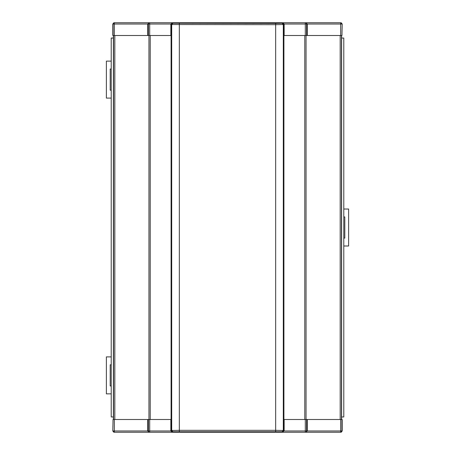 <?xml version="1.0" encoding="UTF-8"?>
<svg xmlns="http://www.w3.org/2000/svg" width="455" height="455" viewBox="0 0 455 455"><rect width="100%" height="100%" fill="white"/><g stroke="black" fill="none" stroke-linecap="round" stroke-linejoin="round"><path stroke-width="0.68" d="M114.142 432.25L112.812 430.976L113.056 419.499L171.438 419.499L171.438 35.501L171.182 24.024L170.847 24.024L172.456 22.75L171.182 24.024M114.33 35.501L147.71 35.501L147.71 24.024L114.33 24.024L114.33 35.501L112.812 35.501L112.812 24.024L114.142 22.75M283.818 35.501L284.153 35.501L284.153 24.024L283.818 24.024L283.562 35.501L283.562 419.499L342.188 419.499L342.188 430.976L340.858 432.25M307.29 419.499L307.29 430.976L340.67 430.976L340.67 432.25L305.777 432.25M271.612 432.25L284.364 432.25M170.636 432.25L183.388 432.25M149.223 432.25L114.33 432.25L114.33 430.976L148.421 430.976L148.421 419.499M340.858 22.75L342.188 24.024L341.944 35.501L342.188 24.024M131.893 22.75L131.37 22.75M183.388 22.75L170.636 22.75M284.364 22.75L271.612 22.75M305.777 22.75L340.67 22.75A1.274 1.274 -90 0 1 341.944 24.024L307.29 24.024L306.039 22.75M113.056 419.499L112.812 430.976M283.818 24.024L282.544 22.75L114.33 22.75A1.274 1.274 90 0 0 113.056 24.024L112.812 24.024M171.182 419.499L171.182 430.976L172.456 432.25L149.695 432.25L149.695 430.976L171.182 430.976M284.153 419.499L284.153 430.976L305.305 430.976L305.305 432.25L172.456 432.25M282.544 432.25L283.818 430.976L282.902 432.25M283.818 419.499L283.818 430.976M171.694 430.493L171.694 24.507L172.968 23.233L275.656 23.398L275.656 24.672L171.694 24.507L171.694 430.493A1.274 1.274 -146.3 0 0 172.968 431.767L282.032 431.767L172.968 431.767L171.694 430.493L179.344 430.328L275.656 430.328L283.306 430.493L282.032 431.767A1.274 1.274 -33.7 0 0 283.306 430.493L283.306 24.507L275.656 24.672L275.656 431.602M171.694 24.507A1.274 1.274 -33.7 0 1 172.968 23.233L282.032 23.233L283.306 24.507L283.306 430.493M147.71 419.499L147.71 430.976L148.961 432.25M170.847 419.499L170.847 430.976L172.098 432.25M341.625 35.501L341.625 419.499M113.375 35.501L113.375 419.499M148.95 35.501L148.95 419.499M171.091 35.501L171.091 419.499M283.909 35.501L283.909 419.499M306.05 35.501L306.05 419.499M341.625 416.951L343.781 416.951L343.781 38.049L341.625 38.049M113.375 416.951L111.219 416.951L111.219 38.049L113.375 38.049M170.847 35.501L170.847 24.024L149.695 24.024L149.695 35.501L171.182 35.501M149.695 35.501L148.421 35.501L148.421 24.024L147.71 24.024L148.961 22.75M147.71 35.501L148.421 35.501M307.29 35.501L307.29 24.024L306.579 24.024L306.579 35.501L340.67 35.501L340.67 22.75M306.579 35.501L305.305 35.501L305.305 24.024L284.153 24.024L282.902 22.75L323.107 22.75M284.153 35.501L305.305 35.501M341.944 35.501L340.67 35.501M284.858 22.75L282.902 22.75M306.579 419.499L306.579 430.976L307.29 430.976L306.039 432.25M343.781 245.996L348.615 245.996L348.615 209.027L343.781 209.027M343.781 216.933L344.793 216.933L344.793 238.096L343.781 238.096M111.219 356.891L106.385 356.891L106.385 393.865L111.219 393.865M111.219 385.959L110.207 385.959L110.207 364.796L111.219 364.796M111.219 61.112L106.385 61.112L106.385 98.087L111.219 98.087M111.219 90.181L110.207 90.181L110.207 69.018L111.219 69.018M114.33 419.499L114.33 430.976L113.056 430.976A1.274 1.274 -90 0 0 114.33 432.25M149.695 419.499L149.695 430.976L148.421 430.976A1.274 1.274 -90 0 0 149.695 432.25M305.305 432.25A1.274 1.274 90 0 0 306.579 430.976L305.305 430.976L305.305 419.499M341.944 419.499L341.944 430.976L340.67 430.976L340.67 419.499M340.67 432.25A1.274 1.274 -90 0 0 341.944 430.976L342.188 430.976M113.54 35.501L113.54 419.499M114.808 35.501L114.808 419.499M150.218 35.501L150.218 419.499M179.344 23.398L179.344 431.602M283.306 24.507L283.306 24.507A1.274 1.274 -146.3 0 0 282.032 23.233L275.656 23.398M304.782 35.501L304.782 419.499M340.192 35.501L340.192 419.499M341.46 35.501L341.46 419.499M113.056 35.501L113.056 24.024L114.33 24.024L114.33 22.75M305.305 22.75L305.305 24.024L306.579 24.024A1.274 1.274 -90 0 0 305.305 22.75M149.695 24.024L149.695 22.75A1.274 1.274 -90 0 0 148.421 24.024L149.695 24.024"/></g></svg>
